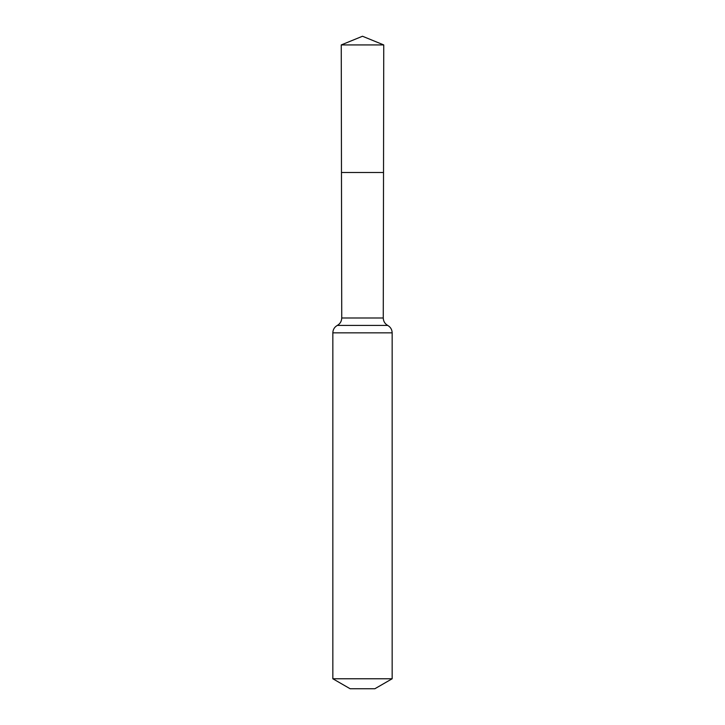 <?xml version="1.0" encoding="UTF-8"?>
<svg xmlns="http://www.w3.org/2000/svg" width="725" height="725" viewBox="0 0 725 725"><rect width="100%" height="100%" fill="white"/><g stroke="black" fill="none" stroke-linecap="round" stroke-linejoin="round"><path stroke-width="1.09" d="M383.262 317.994L383.525 172.487L341.475 172.487L341.248 44.932L383.752 44.932L383.525 172.487L341.475 172.487L341.738 317.994L383.262 317.994C383.38 321.293 384.857 323.767 387.712 325.425C390.558 327.084 392.044 329.549 392.162 332.838L392.162 678.763L374.861 688.75L350.139 688.75L332.838 678.763L392.162 678.763M362.5 172.487L383.525 172.487L383.752 44.932L362.5 36.25L341.248 44.932M332.838 678.763L332.838 332.838L392.162 332.838M332.838 332.838C332.956 329.549 334.442 327.084 337.288 325.425L387.712 325.425M337.288 325.425C340.143 323.767 341.62 321.293 341.738 317.994M362.5 36.25L383.752 44.932"/></g></svg>
